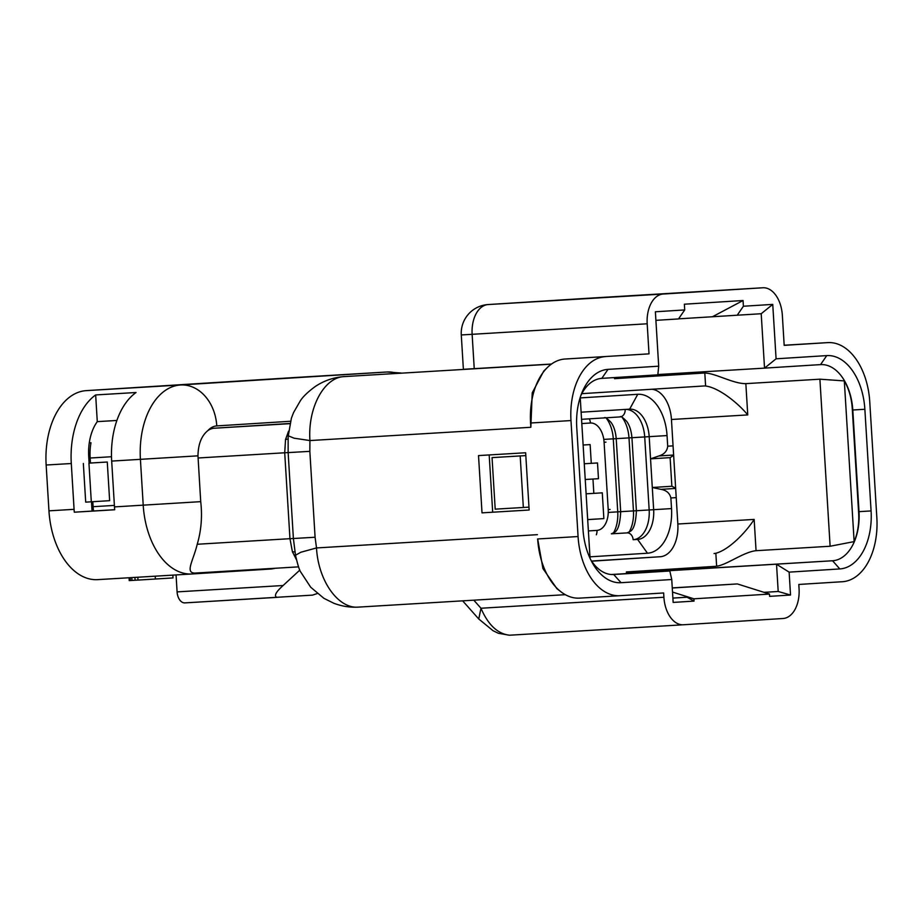 <?xml version="1.0" encoding="UTF-8"?>
<svg xmlns="http://www.w3.org/2000/svg" width="923" height="923" viewBox="0 0 923 923"><rect width="100%" height="100%" fill="white"/><g stroke="black" fill="none" stroke-linecap="round" stroke-linejoin="round"><path stroke-width="1.38" d="M138 580.048L129.232 580.602L129.058 577.752M172.855 575.121L173.016 577.925L138 580.082L137.827 577.221M134.931 577.394L135.104 580.244M131.816 577.59L131.989 580.44M130.178 577.683L130.351 580.532M155.214 576.183L155.387 579.033M683.378 624.767L509.484 635.22C497.589 633.789 488.082 624.802 480.964 608.245L663.902 597.25L663.649 592.958L620.071 595.693A61.679 38.316 -93.4 0 1 620.002 595.704A61.679 38.316 -93.4 0 1 578.075 536.54L570.979 420.565L530.587 422.999L530.84 427.291L532.225 392.852L543.716 371.115L547.374 367.527A61.679 38.316 -93.4 0 1 565.049 359.024L649.019 353.855L565.049 359.024M789.13 572.133L776.531 564.276L778.193 591.481L790.526 595.035L789.13 572.133L839.815 568.937L832.558 560.757L626.463 573.298M598.473 478.702L585.228 479.499L598.473 478.702L597.504 462.954L584.271 463.761M591.285 463.346L590.132 444.586L583.117 445.024M587.686 519.626L603.861 518.599L587.686 519.58M603.861 518.599L602.281 492.836L593.835 493.367L592.958 479.049M586.105 493.828L593.835 493.367M678.555 318.85L761.21 313.728L764.532 368.127L820.559 364.608A47.338 29.398 -93.4 0 1 820.605 364.608A47.338 29.398 -93.4 0 1 852.794 410.008L859.013 511.665A47.338 29.398 -93.4 0 1 832.558 560.757L630.559 572.895M525.649 452.755L529.144 510.015L482.014 512.853L478.518 455.581L525.649 452.755M492.686 512.184L489.19 454.935M529.144 510.015L482.014 512.853M611.349 574.498L669.821 570.991L613.807 574.51A47.338 29.398 -93.4 0 1 613.749 574.521A47.338 29.398 -93.4 0 1 590.778 559.846M620.717 296.364L562.926 300.01L620.729 296.514M655.895 320.35L678.509 318.931L684.716 309.932L684.37 304.209L743.061 300.517L743.407 306.24L772.747 304.394L776.081 358.805L826.766 355.609A55.945 34.751 -93.4 0 1 864.863 409.27L871.081 510.927A55.945 34.751 -93.4 0 1 839.815 568.937M776.081 358.805L764.532 368.127L657.857 374.542M580.809 395.679A47.338 29.398 -93.4 0 1 601.808 378.372L657.834 374.842L658.699 366.189L655.376 311.778L684.716 309.932M761.21 313.728L772.747 304.394M737.2 315.239L743.407 306.24M712.51 316.716L743.061 300.517M669.821 570.991L671.748 579.517L621.064 582.701A55.945 34.751 -93.4 0 1 592.197 562.569A55.945 34.751 -93.4 0 1 582.967 529.041L576.748 427.395A55.945 34.751 -93.4 0 1 581.894 392.806A55.945 34.751 -93.4 0 1 608.015 369.373L658.699 366.189M672.267 588.009L737.339 583.924L672.267 587.905M636.178 573.01L626.463 573.356L636.166 572.745M672.89 598.104L687.047 597.216L672.879 598.069M687.047 597.216L694.05 601.104L673.155 602.419L671.748 579.517M672.521 592.07L693.911 598.819L694.05 601.104M693.911 598.819L769.494 594.066L737.339 583.924M769.494 594.066L769.632 596.35L790.526 595.035M764.117 592.37L778.193 591.481L764.013 592.335M784.181 345.248L787.354 345.04A61.679 38.316 -93.4 0 1 787.423 345.04A61.679 38.316 -93.4 0 1 787.492 345.04M194.88 573.091L298.567 566.86L194.88 573.091C184.738 572.918 193.426 560.353 197.222 544.258C201.249 530.656 202.414 516.453 200.718 501.651L197.972 455.835C198.18 444.228 201.445 435.841 207.779 430.683A28.694 17.814 -93.4 0 1 214.24 428.226L289.903 423.461M358.528 607.103L565.314 594.677L358.528 607.103C350.036 607.588 341.787 606.307 333.791 603.238L323.927 598.335L310.716 587.247L300.679 571.972C299.433 570.31 297.702 564.726 295.498 555.231L293.387 538.513L288.138 452.605L288.149 436.683L291.38 418.269L293.572 412.535L300.298 400.87C302.998 396.613 308.051 391.779 315.47 386.356C324.273 380.553 333.907 377.299 344.371 376.596L349.332 376.284A57.376 44.962 86.4 0 1 349.436 376.272M551.527 364.031L463.381 369.304L461.281 334.945L472.126 334.311A28.694 17.814 -93.4 0 1 488.163 304.555A28.694 22.487 -93.6 0 0 488.117 304.555A28.694 28.694 0 0 0 461.281 334.945M663.902 597.25A28.694 17.814 86.6 0 0 683.412 624.767L783.039 618.502A28.694 17.814 86.6 0 0 799.064 588.747L798.81 584.455L842.376 581.721A61.679 38.316 -93.4 0 0 876.85 517.745L869.754 401.77A61.679 38.316 -93.4 0 0 827.827 342.618A61.679 38.316 -93.4 0 0 827.758 342.618L784.181 345.352L782.346 315.285A28.694 17.814 86.6 0 0 762.836 287.768A28.694 17.814 86.6 0 0 762.813 287.78L663.21 294.033A28.694 17.814 86.6 0 0 647.185 323.788L649.019 353.855M683.412 624.767A28.694 17.814 86.6 0 0 683.447 624.767L509.45 635.22L498.42 633.305L493.044 630.709L478.76 618.987L480.964 608.245L473.811 600.169M619.944 595.704L579.679 598.127A61.679 38.316 -93.4 0 1 579.609 598.127A61.679 38.316 -93.4 0 1 560.976 591.816A61.679 38.316 -93.4 0 1 537.671 538.963L542.943 568.568L556.927 588.689L560.976 591.816M358.597 607.092C338.383 609.215 318.227 580.855 316.508 547.939L537.417 534.671M295.51 555.231L300.852 552.242L316.508 547.939L315.089 537.244L309.84 451.347L309.932 440.559C307.636 407.689 324.181 377.011 344.498 376.584L551.343 364.158M288.184 435.76L294.091 438.194L309.932 440.559L530.84 427.291M288.541 431.214L285.542 439.521L284.711 452.778L289.73 452.489M198.041 457.993L284.711 452.778L289.96 538.686L292.406 551.735L296.375 559.569M275.331 568.256A43.035 33.724 86.4 0 1 270.37 569.041A43.035 33.724 86.4 0 1 270.301 569.041L192.203 573.956M71.29 463.519L74.082 509.334A71.717 44.546 -93.4 0 0 74.302 512.196L114.694 509.761A71.717 44.546 -93.4 0 1 114.487 506.9L111.683 461.085A71.717 44.546 -93.4 0 1 136.05 392.506L95.657 394.94A71.717 44.546 -93.4 0 0 71.29 463.519L46.15 465.019A71.717 44.546 -93.4 0 1 86.231 390.637L292.533 377.669A71.717 44.546 -93.4 0 1 292.614 377.657A71.717 44.546 -93.4 0 1 292.683 377.657M191.892 573.979L97.792 579.632A71.717 44.546 -93.4 0 1 97.711 579.632A71.717 44.546 -93.4 0 1 48.954 510.834L46.15 465.019M74.302 512.196L92.104 511.065A43.035 26.732 -93.4 0 1 91.873 508.215L91.481 501.789M89.116 463.115L88.723 456.666A43.035 26.732 -93.4 0 1 97.284 421.638L95.657 394.94M114.694 509.715L92.104 511.065M116.875 420.461L97.284 421.638M283.119 585.517C275.827 592.058 273.762 596.004 276.923 597.366L184.912 602.892A11.48 7.13 -93.4 0 1 184.9 602.892A11.48 7.13 -93.4 0 1 177.089 591.885L283.119 585.517L299.837 570.079M177.089 591.885L176.062 574.925M184.9 602.892L312.493 595.127L317.258 593.547M530.471 422.999L530.575 422.999A61.679 38.316 -93.4 0 1 547.374 367.527M570.979 420.565A61.679 38.316 -93.4 0 1 605.453 356.601M625.69 409.397A28.694 17.814 -93.4 0 1 644.704 436.937L649.169 509.958L636.397 510.731C635.843 522.476 633.824 529.352 630.328 531.336L627.075 532.894A7.176 5.619 -93.6 0 0 627.075 532.894L611.361 533.829A7.176 5.619 -93.6 0 0 611.361 533.829A7.176 5.619 -93.6 0 1 611.984 533.84M622.056 417.3A28.694 17.814 -93.4 0 1 628.99 437.883L633.455 510.904L620.683 511.677C620.141 523.422 618.11 530.287 614.614 532.283L611.361 533.829M606.342 418.246A28.694 17.814 -93.4 0 1 613.276 438.829L617.741 511.85L608.257 512.427M676.224 497.624L670.871 497.959L671.529 508.585A43.035 26.732 -93.4 0 1 647.473 553.223L637.62 539.436L633.132 539.713A28.694 17.814 86.6 0 0 649.169 509.958L653.657 509.692A28.694 17.814 -93.4 0 1 637.62 539.436L633.132 539.713A7.176 5.619 -93.6 0 0 627.086 532.894M613.334 533.217A28.694 17.814 86.6 0 0 617.741 511.85L620.683 511.665L616.218 438.656L603.792 439.406M629.036 532.271A28.694 17.814 86.6 0 0 633.455 510.904L636.397 510.719L631.932 437.71L616.218 438.656C615.629 431.779 613.91 426.368 611.072 422.434C607.149 418.338 604.9 416.815 604.3 417.865M581.109 412.2L629.648 409.154A28.694 17.814 -93.4 0 1 629.682 409.154A28.694 17.814 -93.4 0 1 649.192 436.671L650.542 458.858L658.895 455.95C664.225 454.347 667.167 451.093 667.71 446.201L673.063 445.855M580.244 397.917L637.758 394.294A43.035 26.732 -93.4 0 1 667.052 435.575L667.71 446.201M647.473 553.223L589.959 556.834M675.648 488.094L671.863 486.259L652.296 487.494L653.657 509.692L671.529 508.585M670.871 497.959C669.74 493.159 666.429 490.298 660.949 489.352L652.296 487.494L650.542 458.858L670.11 457.635L673.64 455.362M671.863 486.259L670.11 457.635M640.77 376.861A54.503 33.863 86.6 0 0 640.32 376.884A54.503 33.863 86.6 0 0 640.262 376.896L626.798 377.703A54.503 33.863 -93.4 0 1 626.855 377.692A54.503 33.863 -93.4 0 1 626.913 377.692M525.822 455.604L520.191 455.95L523.341 507.488L495.201 509.15L492.051 457.612L525.822 455.581M528.971 507.154L523.341 507.488M520.191 455.95L492.051 457.612M854.144 541.605L844.314 380.911A44.466 27.621 -93.4 0 1 852.264 408.601L858.655 513.119A44.466 27.621 -93.4 0 1 854.144 541.605L830.123 546.243L819.901 379.191L745.842 383.633L747.757 414.912L671.448 419.492L677.84 524.01A31.555 19.602 86.6 0 1 660.21 556.731L591.562 561.057M660.21 556.731L591.666 561.196M581.825 393.659L703.822 385.987A31.555 19.602 86.6 0 0 703.822 385.987A31.555 19.602 86.6 0 1 705.61 386.01C718.671 387.648 737.569 402.578 747.757 414.912M671.448 419.492A31.555 19.602 86.6 0 0 651.88 389.252M830.123 546.243L756.064 550.696C743.465 551.977 726.724 565.049 716.629 566.18A44.466 27.621 -93.4 0 1 714.852 566.387L626.382 571.948L626.475 573.598M714.067 553.5A31.555 19.602 86.6 0 0 715.844 553.258C728.605 549.993 745.53 532.883 754.149 519.418L756.064 550.696M580.14 397.698A44.466 27.621 -93.4 0 1 580.221 397.513L590.051 558.219A44.466 27.621 -93.4 0 1 589.878 557.93M819.901 379.191L844.314 380.911M745.842 383.633C733.185 383.864 714.979 372.938 704.814 373.088A44.466 27.621 -93.4 0 0 703.084 373.1A44.466 27.621 -93.4 0 0 703.038 373.1L649.169 376.342A44.466 27.621 -93.4 0 1 649.227 376.33A44.466 27.621 -93.4 0 1 649.273 376.33M703.038 373.1L614.556 378.672L614.487 377.565M649.169 376.342L614.545 378.511M107.276 462.019L88.943 463.138L91.308 501.8L109.641 500.67L107.276 462.019L90.442 463.023L90.142 458.016A41.593 25.844 -93.4 0 1 90.996 442.752L89.277 442.855M88.943 463.138L90.442 463.023M91.308 501.8L85.701 502.135L83.335 463.473M93.523 510.984A41.593 25.844 -93.4 0 1 93.119 506.692L92.808 501.708M401.101 373.019L386.864 372.004A71.717 44.546 86.6 0 0 386.795 372.004L180.493 384.983A71.717 44.546 86.6 0 0 140.411 459.366L143.215 505.181A71.717 44.546 86.6 0 0 191.972 573.968A71.717 44.546 86.6 0 0 192.053 573.968A43.035 33.724 86.4 0 0 192.122 573.968L270.37 569.041M396.775 373.296A43.035 33.724 -93.6 0 0 386.795 372.004L292.533 377.669M588.378 530.933L596.985 530.39A20.087 12.472 86.6 0 0 608.211 509.565L610.068 509.438M608.211 509.565L604.092 442.267L605.961 442.152M596.985 530.39A8.607 6.749 86.4 0 1 596.339 534.775M604.092 442.267A20.087 12.472 86.6 0 0 590.42 423.011L581.813 423.553M590.42 423.011A8.607 6.749 -93.6 0 0 589.301 418.846M871.081 510.927L858.563 511.688M621.064 582.701L613.703 574.521M864.863 409.27L852.344 410.031M826.766 355.609L820.559 364.608M608.015 369.373L601.808 378.372M349.229 376.284A57.376 44.962 86.4 0 1 349.332 376.284L344.371 376.596M289.857 423.68L214.24 428.226M474.237 368.669L472.126 334.311L647.185 323.788M663.21 294.033L488.163 304.555L587.755 298.291A28.694 17.814 -93.4 0 1 587.789 298.291A28.694 17.814 -93.4 0 1 587.824 298.291M587.663 298.302A28.694 22.487 86.4 0 1 587.709 298.291A28.694 22.487 86.4 0 1 587.755 298.291A28.694 28.694 0 0 0 587.709 298.291L488.117 304.555M827.758 342.618L787.354 345.04M578.075 536.54L537.567 538.974M293.387 538.513L315.089 537.244M288.138 452.605L309.84 451.347M285.542 439.521L288.045 439.002M197.222 544.258L293.387 538.478M292.406 551.735L294.945 551.942M198.099 572.895A43.035 33.724 86.4 0 1 192.122 573.968L97.711 579.632M200.718 501.651L114.487 506.9M197.972 455.835L111.683 461.085M290.468 421.269L216.778 425.907A28.694 17.814 86.6 0 0 207.779 430.683M216.778 425.907A43.035 33.724 -93.6 0 0 180.493 384.983L86.231 390.637M74.082 509.334L48.954 510.834M762.813 287.78L587.755 298.291L762.836 287.768M625.159 409.431A7.176 5.619 86.4 0 1 620.002 416.919A7.176 5.619 86.4 0 1 619.991 416.919M667.052 435.575L631.932 437.71C631.332 430.833 629.613 425.422 626.786 421.488C622.863 417.392 620.602 415.869 620.014 416.919L581.548 419.33M619.806 378.142A10.038 7.869 -93.6 0 0 619.079 377.276M631.482 571.625A10.038 7.869 86.4 0 1 630.409 573.056M637.758 394.294L629.648 409.154M675.671 488.429L660.949 489.352M658.895 455.95L673.628 455.027M640.262 376.896L626.798 377.703M677.84 524.01L754.149 519.418M715.844 553.258L716.629 566.18M704.814 373.088L705.61 386.01M114.394 505.412L93.119 506.692M111.498 456.735L90.142 458.016M827.827 342.618L787.423 345.04M478.76 618.987L462.665 600.838M620.002 595.704L579.609 598.127M386.864 372.004L292.614 377.657M625.909 376.849L627.79 377.645M639.131 571.152L636.547 572.525M640.32 376.884L626.855 377.692M703.084 373.1L649.227 376.33"/></g></svg>
